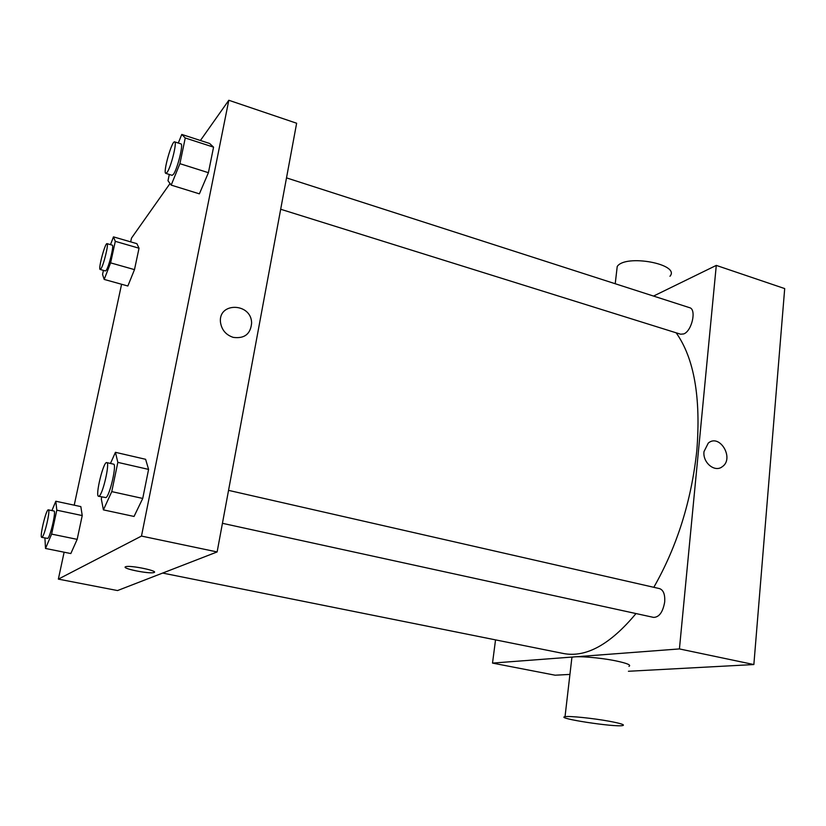 <?xml version="1.0" encoding="UTF-8"?>
<svg xmlns="http://www.w3.org/2000/svg" width="826" height="826" viewBox="0 0 826 826"><rect width="100%" height="100%" fill="white"/><g stroke="black" fill="none" stroke-linecap="round" stroke-linejoin="round"><path stroke-width="1.24" d="M653.531 296.069L716.287 265.404L784.7 288.584L753.859 664.548L628.431 671.27M569.93 674.408L555.134 675.203L492.513 663.092L495.538 639.882M704 451.585L708.285 443.077C719.797 433.247 734.686 458.636 722.203 466.752C714.738 472.72 702.513 462.591 704 451.585C702.513 462.591 714.738 472.72 722.192 466.752C734.686 458.636 719.787 433.247 708.274 443.077M716.287 265.404L679.426 648.926L753.859 664.548M228.544 490.365L659.571 588.618C663.423 590.032 665.137 594.452 664.703 601.896C662.927 612.097 659.21 617.259 653.572 617.394L222.442 523.312M280.685 209.257L680.634 334.21L683.721 333.931C691.909 331.081 696.793 309.213 689.596 307.685L286.498 177.879M679.426 648.926L492.513 663.092M676.164 332.816C694.108 358.185 700.995 397.43 696.824 450.573C691.393 500.969 677.052 546.544 653.81 587.307M635.999 613.563C610.166 644.59 585.933 657.899 563.291 653.48L162.65 573.068M571.726 658.952L571.912 657.362C575.836 655.668 599.81 657.558 615.886 660.883C627.161 663.278 631.508 665.106 628.947 666.365M609.382 721.263C593.089 718.248 568.908 715.781 565.025 716.7C554.783 718.176 614.947 727.407 622.721 725.558C625.261 724.856 620.811 723.421 609.382 721.263M616.661 271.372L617.218 266.488C625.375 253.83 680.81 264.155 669.969 276.256M200.419 140.482L228.812 100.266L296.637 123.239L217.124 551.944L117.529 590.559L58.357 579.119L64.129 552.212M228.812 100.266L141.483 536.074L217.124 551.944M233.252 337.38C226.066 334.995 221.833 330.101 220.552 322.718C217.568 301.872 251.434 302.471 251.62 323.018C250.619 334.045 244.506 338.836 233.252 337.38C244.496 338.836 250.619 334.055 251.62 323.018L251.62 323.018C251.434 302.471 217.568 301.872 220.552 322.718M136.879 243.67L139.036 248.213L134.483 269.627L127.854 286.002L134.483 269.627L139.036 248.213L136.879 243.67L113.472 236.866L115.299 241.337L110.612 262.864L104.19 279.425L102.548 274.418L103.436 270.381M145.613 459.297L148.587 469.405L142.733 498.439L134.039 516.457L142.733 498.439L148.587 469.405L145.613 459.297L115.433 452.318L117.839 462.374L111.758 491.615L103.415 509.879L101.309 498.997L101.732 496.973M130.684 241.863L131.489 238.115L170.032 183.517M74.216 505.182L121.587 284.258M141.483 536.074L58.357 579.119M209.597 143.466L213.562 147.152L208.41 172.696L199.386 193.842L208.41 172.696L213.562 147.152L209.597 143.466L181.772 134.431L185.251 137.983L179.903 163.672L171.189 185.107L167.988 180.729L169.309 174.462M80.834 506.596L82.228 515.569L77.169 539.357L70.829 553.554L77.169 539.357L82.228 515.569L80.834 506.596L55.807 501.237L56.808 510.179L51.604 534.102L45.513 548.464L44.914 537.994M125.521 566.781L125.851 566.667C130.807 565.056 160.048 571.272 153.75 572.573C149.165 574.132 121.061 568.391 125.521 566.781M125.851 566.667C130.807 565.046 160.048 571.272 153.75 572.563C149.651 573.998 124.106 569.124 125.191 567.09M51.914 510.592L55.807 501.237M41.754 537.354L47.702 538.418C50.283 537.23 56.364 510.705 53.989 511.026L48.362 509.838C46.215 508.723 39.307 537.468 41.754 537.354L42.043 537.261C44.563 536.064 50.675 509.497 48.362 509.838M56.808 510.179L82.228 515.569M51.604 534.102L77.169 539.357M45.513 548.464L70.829 553.554M110.498 244.641L113.472 236.866M100.163 269.462L105.439 270.938L106.172 270.37C108.929 266.891 114.267 244.961 112.305 245.167L107.039 243.649C105.15 242.493 97.964 269.472 100.163 269.462L100.886 268.884C103.591 265.394 108.949 243.422 107.039 243.649M115.299 241.337L139.036 248.213M110.612 262.864L134.483 269.627M104.19 279.425L127.854 286.002M110.467 463.448L115.433 452.318M98.573 496.281L105.976 497.603C109.858 495.672 117.044 463.913 113.565 464.15L106.75 462.601C103.467 461.063 94.918 496.23 98.573 496.281L99.13 496.116C102.92 494.154 110.147 462.333 106.75 462.601M117.839 462.374L148.587 469.405M111.758 491.615L142.733 498.439M103.415 509.879L134.039 516.457M178.313 143.043L181.772 134.431M165.83 173.377L172.118 175.339L173.45 174.307C177.394 169.216 183.671 143.838 180.966 143.9L174.678 141.876C171.891 140.265 162.66 173.161 165.83 173.377L167.131 172.335C171.023 167.213 177.311 141.793 174.678 141.876M185.251 137.983L213.562 147.152M179.903 163.672L208.41 172.696M171.189 185.107L199.386 193.842M565.025 716.7L571.912 657.362M617.218 266.488L615.225 283.731"/></g></svg>
